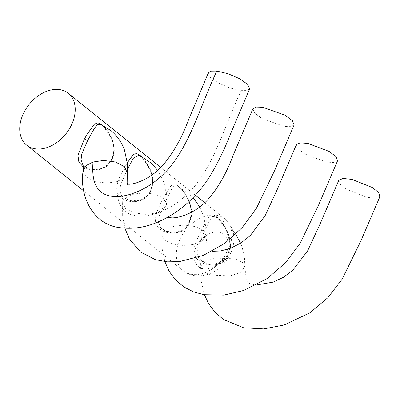 <?xml version="1.0" encoding="UTF-8"?>
<svg xmlns="http://www.w3.org/2000/svg" width="400" height="400" viewBox="0 0 400 400"><rect width="100%" height="100%" fill="white"/><g stroke="black" fill="none" stroke-linecap="round" stroke-linejoin="round"><path stroke-width="0.3" stroke-dasharray="2 1.5" d="M230.31 244.815C230.04 249.755 228.445 254.165 225.53 258.045C223.68 260.555 221.345 262.485 218.525 263.835C207.575 267.11 198.95 262.47 195.41 256.73C191.345 250.46 196.83 239.335 201.665 229.955L203.13 227.135C208.105 218.53 210.125 211.48 216.605 216.805C223.445 222.35 230.495 234.28 230.31 244.815L230.59 244.755L225.615 227.825L215.7 216.62L212.52 216.59L210.07 219.72L204.34 231.445L197.85 246.64L196.93 253.415L198.92 258.56L207.175 264.19L213.035 265.19L219.7 263.905C222.34 262.725 224.6 260.815 226.465 258.16C229.215 254.215 230.59 249.75 230.59 244.755L230.31 244.815A33.245 23.54 -51.3 0 0 224.875 218.87A33.245 23.54 -51.3 0 0 215.875 215.155A33.245 23.54 -51.3 0 0 178.96 241.585A33.245 23.54 -51.3 0 0 183.275 270.745A33.245 23.54 -51.3 0 0 192.275 274.46A33.245 23.54 -51.3 0 0 218.525 263.835L218.685 262.93C221.27 261.82 223.475 260.055 225.305 257.635L225.53 258.045C225.05 257.435 225.36 257.475 226.465 258.16M191.18 217.55L187.95 225.56C180.68 236.375 164.445 234.14 159.15 228.28C151.745 222.465 156.875 210.215 162.73 199.52L164.525 196.17C169.9 187.21 172.015 180.22 179.21 186.755C186.71 193.385 193.405 206.66 191.18 217.55M140.85 155.935L150.42 169.64L152.675 178.055L152.385 186.435L149.815 192.995C143.495 204.02 126.955 203.415 120.825 197.305C113.135 191.575 117.675 179.825 123.66 169.18L127.285 162.77M102.575 125.22L111.995 138.78L114.105 147.11L113.645 155.37L111.58 160.755L105.995 166.955L98.11 170.105L90.08 169.89L83.345 167.105M83.13 170.71L86.06 176.95L95.045 181.585L106.805 183.135L117.405 181.565L124.21 178.09L127.295 173.02M208.385 72.82L210.335 77.35L218.4 83.03L229.945 88.005L241.18 90.635L246.87 90.58L249.61 88.92M230.2 275.85L240.335 272.51L244.86 266.95L242.29 262.21L234.95 258.825L215.305 258.08L205.285 261.355L200.66 266.805L203.205 271.705L210.54 275.095L230.2 275.85M338.795 180.295L340.16 184.22L346.545 189.23L366.815 197.315L375.72 198.27L380 196.425M155.41 213.125L163.29 209.635L166.835 204.155L163.985 198.485L155.545 194.295L144.41 192.8L134.04 194.025L126.25 197.445L122.65 202.65L125.45 208.65L133.885 212.845L145.03 214.35L155.41 213.125M252.88 108.81L254.625 113.14L262.115 118.6L284.16 126.435L290.875 126.665L294.09 124.925M193.01 244.555L202.005 241.11L206.015 235.64L203.295 230.355L195.41 226.585L184.9 225.135L174.81 226.05L165.915 229.43L161.82 234.795L164.505 240.24L172.385 244.02L182.905 245.47L193.01 244.555M296.36 144.655L297.915 148.78L304.845 154.015L326.045 162.01L333.835 162.575L337.57 160.775M111.915 160.265L111.095 160.15C108.215 165.09 104 168.11 98.45 169.21C95.155 169.75 92.135 169.595 89.39 168.755C86.55 167.94 84.34 166.525 82.76 164.515L88.355 168.635L96.82 170.03L105.565 167.26L111.915 160.265L114.335 150.19L112.215 139.14L106.79 129.77L100.77 124.38C100.7 124.405 101.91 124.42 105.815 128.815L109.32 133.855L112.69 141.81C114.535 148.415 114.005 154.525 111.095 160.15L111.58 160.755M127.505 169.17L120.55 185.03L119.825 191.025L121.73 195.94L127.32 200L135.2 201.535L143.805 199.205L150.275 192.62L153.035 182.24L150.935 170.645L145.41 160.92L139.05 155.07C140.77 155.86 142.975 158.025 145.66 161.57L150.955 172.025C153.31 179.385 152.77 186.175 149.335 192.39L149.815 192.995M165.575 201.095L159.275 215.795L158.44 222.175L160.425 227.25L165.73 231.33L173.145 233.21L181.735 231.485L188.53 225.32L191.77 214.555L189.825 202.61L184.095 192.19L177.36 185.81L174.155 185.915L171.66 189.08L165.575 201.095L162.73 199.52M219.7 263.905L218.685 262.93C212.4 264.765 207.22 264.46 203.15 262.01L198.92 258.56L200.71 263.445L200.66 266.805M203.79 268.735C208.035 270.055 220.98 265.94 226.585 252.415C231.77 238.83 223.195 231.96 218.365 232.11C214.12 230.795 201.175 234.91 195.565 248.435C190.385 262.015 198.96 268.89 203.79 268.735M241.18 90.635C223.49 127.745 212.48 172.18 185.065 196.225C169.415 210.74 147.305 218.67 133.99 215.415C121.21 212.775 115.685 201.49 117.405 181.565M123.66 169.18L126.655 170.845M150.275 192.62L149.335 192.39C146.165 197.275 141.755 200.065 136.1 200.75L129.005 200.245L122.755 197.05L121.73 195.94C122.175 196.365 122.52 197.47 122.765 199.245L122.65 202.65M188.53 225.32C187.365 224.715 187.17 224.795 187.95 225.56L187.48 224.94C191.545 218.19 192.155 210.745 189.32 202.61C185.56 192.58 180.52 187.75 177.355 185.81L191.835 196.25L193.115 197.63M204.34 231.445L201.665 229.955M204.76 202.74L224.875 218.87C228.835 222.125 231.515 226.25 232.91 231.24C233.915 234.925 234.175 238.725 233.69 242.64C232.755 249.605 229.99 255.98 225.4 261.775C217.11 271.88 207.03 276.53 195.17 275.73C190.73 275.16 186.765 273.495 183.275 270.745L83.75 190.93M127.42 184.245L127.785 185.365L126.295 184.06M244.86 266.95L246.455 281.04L250.175 283.935L256.43 284.97M166.82 204.325C166.72 213.98 167.055 218.345 167.825 217.425L167.64 217.23M206.015 235.64L207.265 249.105L209.77 250.83L212.075 251.29M157.69 170.405L163.875 182.255L166.695 194.995L166.835 204.155M187.48 224.94C184.075 229.575 179.6 232.05 174.06 232.38L166.22 231.195C161.675 229.3 160.585 227.435 160.425 227.25L161.9 231.43L161.82 234.795M199.69 206.985L203.145 214.83L205.69 226L206.025 235.47M244.87 266.79L244.5 258.085L242.32 247.945L240.575 243.21M235.73 234.26L232.945 230.49L225.06 222.65L215.7 216.62L219.22 219.51C222.745 223.19 225.565 227.755 227.69 233.215C229.1 237 229.795 240.855 229.775 244.775C229.63 249.59 228.14 253.875 225.305 257.635M160.79 167.48L195.39 195.225M161.79 235.115L162.1 248.58L164.85 261.625M122.615 202.975L122.645 215.82L124.89 228.315M200.635 267.115L201.205 281.195L204.435 294.775"/><path stroke-width="0.6" d="M22.355 115.995A33.245 23.54 -51.3 0 0 26.67 145.155A33.245 23.54 -51.3 0 0 72.58 122.435A33.245 23.54 -51.3 0 0 68.265 93.28A33.245 23.54 -51.3 0 0 22.355 115.995M83.345 167.105L78.855 161.97L77.94 155.345L84.405 138.96L87.195 134.16L94.415 124.16L97.935 122.78L102.575 125.22M127.42 184.245L127.155 182.82L127.31 172.85L124.365 166.615L115.38 161.99L103.625 160.445L93.035 162.015L86.31 165.425L83.13 170.71C79.295 195.34 92.3 223.135 117.59 227.33C132.27 229.76 146.76 227.51 161.06 220.58C168.305 217.215 175.185 212.985 181.7 207.89C194.015 198.06 204.22 186.17 212.32 172.215C219.42 159.645 225.43 147.015 230.35 134.32L249.61 88.92L247.67 84.385L239.58 78.69L228.045 73.72L216.81 71.09L211.12 71.155L208.385 72.82L188.36 120.23C181.695 138.245 173.015 153.47 162.32 165.905C157.41 171.085 152.175 175.24 146.605 178.375C139.41 182.205 133.54 184.17 129 184.265L126.295 184.06M204.435 294.775L208.565 303.6L215.095 312.36L223.37 319.45L243.53 327.76L263.73 328.91L284.075 325.01L309.92 312.785L327.8 297.745L342.09 279.25L360.78 241.13L380 196.425L378.635 192.5L372.25 187.485L351.985 179.405L343.085 178.445L338.795 180.295L320.055 224.05L307.565 250.965L292.62 270.44L283.37 277.33L273.1 282.14L256.43 284.97M124.89 228.315L129.535 239.29L140.525 251.995L155.38 259.66L167.145 261.845L179.27 261.64L203.29 255.405L224.89 243.295L242.355 227.42L256.435 208.265L274.76 170.27L294.09 124.925L292.355 120.595L284.845 115.12L262.81 107.29L256.095 107.065L252.88 108.81L233.315 154.89C226.235 173.955 217.355 189.29 206.67 200.9C201.71 205.84 196.355 209.765 190.605 212.665C183.21 216.215 176.93 217.955 171.77 217.88L167.6 217.21M164.85 261.625L169.095 271.195L175.55 279.94L183.83 286.935L193.48 291.86L203.99 294.7L223.815 295.105L243.645 290.485L267.44 278.4L285.575 262.665L300.055 243.405L318.48 205.34L337.57 160.775L336.03 156.65L329.085 151.4L307.89 143.41L300.095 142.845L296.36 144.655L277.105 189.81L265.13 215.655L250.27 235.61L241.03 242.925L230.88 248.12L220.49 251.005L212.075 251.29M127.31 172.85L127.355 163.64L124.465 149.98C121.71 142.355 117.235 135.93 111.04 130.705L100.77 124.38L97.445 124.63L94.545 128.1L87.545 140.72L81.655 154.295L81.055 159.985L82.76 164.515C83.015 165.03 83.755 167.275 83.165 170.4M157.69 170.405L151.365 163.235L139.05 155.07L133.46 158.055L127.505 169.17M127.285 162.77L133.405 154.41L136.615 153.515L140.85 155.935M93.035 162.015C91.31 181.945 96.84 193.225 109.615 195.87C122.93 199.12 145.04 191.195 160.69 176.68C188.11 152.635 199.115 108.2 216.81 71.09M84.405 138.96L87.545 140.72M26.67 145.155L83.75 190.93M193.115 197.63L199.69 206.985M240.575 243.21L235.73 234.26M68.265 93.28L160.79 167.48M195.39 195.225L204.76 202.74"/></g></svg>
